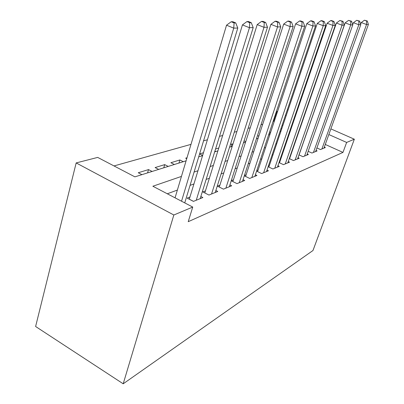 <?xml version="1.0" encoding="UTF-8"?>
<svg xmlns="http://www.w3.org/2000/svg" width="404" height="404" viewBox="0 0 404 404"><rect width="100%" height="100%" fill="white"/><g stroke="black" fill="none" stroke-linecap="round" stroke-linejoin="round"><path stroke-width="0.61" d="M274.245 121.488L273.609 121.2L276.841 111.474L277.644 111.272M186.098 160.817L134.896 176.851L97.687 157.409L76.169 162.923L35.613 326.498L123.2 383.8L312.969 250.52L354.343 139.208L346.642 142.44L328.841 134.542M273.609 121.2L273.119 121.341M262.706 124.26L261.014 124.73M250.233 127.755L248.101 128.351M236.921 131.487L234.285 132.224M222.68 135.476L219.478 136.375M207.414 139.759L203.566 140.834M191.001 144.359L114.014 165.938M316.898 147.95L320.463 149.566L325.366 147.566L324.331 147.096M308.181 151.318L311.944 153.045L317.105 150.934L316.009 150.439M298.985 154.868L302.965 156.707L308.409 154.485L307.252 153.954M289.279 158.605L293.486 160.57L299.233 158.227L298.011 157.661M279.007 162.549L283.472 164.655L289.547 162.181L288.254 161.57M268.13 166.721L272.872 168.983L279.305 166.357L277.932 165.706M256.585 171.129L261.63 173.569L268.458 170.786L266.999 170.084M244.309 175.806L249.692 178.437L256.944 175.482L255.389 174.725M231.229 180.77L236.986 183.623L244.708 180.472L243.046 179.659M219.897 185.158L217.433 186.133L223.437 189.148L231.674 185.79L229.901 184.906M205.434 190.875L202.803 191.915L208.959 195.056L217.766 191.466L215.862 190.506M189.961 196.99L187.138 198.106L193.455 201.384L202.889 197.536L200.844 196.485M147.581 172.877L148.505 169.599L138.264 172.745L141.925 174.649M163.777 167.806L164.696 164.625L155.111 167.569L158.691 169.397M178.947 163.054L179.861 159.969L170.877 162.726L174.377 164.489M187.002 157.777L185.663 158.186L186.724 158.711M203.459 152.722L199.596 153.909M218.776 148.016L215.564 149.005M231.154 146.708L232.027 143.945L230.426 144.44M258.964 135.673L258.07 135.951L258.767 136.269M270.725 132.063L269.423 132.462M282.901 125.381L282.159 125.048M152.121 171.453L148.505 169.599M168.226 166.413L164.696 164.625M183.31 161.691L179.861 159.969M202.636 155.429L199.586 153.939M215.898 151.485L214.938 151.02M232.845 144.334L232.027 143.945M245.753 141.642L244.077 140.855M256.989 138.617L256.54 138.41M270.119 133.886L269.104 133.421M281.795 128.664L280.846 128.952M181.447 176.417L152.863 186.234L192.728 207.065L188.229 221.69L342.966 152.409L325.281 144.45M293.567 147.101L293.203 147.233M283.583 150.788L282.936 151.03M273.023 154.697L272.059 155.05M261.822 158.838L260.504 159.322M249.93 163.236L248.213 163.867M237.274 167.912L235.113 168.715M223.786 172.902L221.114 173.892M209.373 178.235L206.131 179.432M193.94 183.941L190.052 185.375M177.376 190.062L167.312 193.784M233.436 179.81L231.265 180.669M246.142 174.786L244.42 175.467M258.085 170.064L256.762 170.589M269.337 165.62L268.372 166.004M279.957 161.423L279.305 161.681M289.991 157.459L289.623 157.605M342.966 152.409L346.642 142.44M192.728 207.065L173.836 214.999L123.2 383.8M354.343 139.208L330.876 128.881M303.949 117.034L303.667 116.913M296.263 113.65L295.763 113.433M288.072 110.05L287.325 109.716M302.01 122.639L301.732 122.518M294.354 119.246L293.854 119.023M286.194 115.625L285.446 115.292M277.482 111.757L276.841 111.474M198.697 156.868L202.566 155.661M214.675 151.869L217.892 150.859M229.548 147.208L232.199 146.379M243.43 142.864L245.576 142.193M256.414 138.794L258.116 138.264M268.589 134.987L269.892 134.577M280.022 131.406L280.972 131.108M290.779 128.033L291.42 127.836M300.924 124.856L301.283 124.745M76.169 162.923L173.836 214.999M297.177 136.648L296.814 136.774M287.249 140.062L286.603 140.279M276.74 143.673L275.781 144.001M265.595 147.5L264.282 147.95M253.752 151.571L252.046 152.156M241.153 155.899L238.996 156.641M227.715 160.514L225.053 161.428M213.352 165.453L210.12 166.559M197.965 170.735L194.087 172.069M181.537 201.217L233.744 28.139L237.789 28.027L184.739 202.889M175.058 197.834L226.528 25.205L233.744 28.139L234.098 22.922L235.719 22.897L232.835 21.735L231.209 21.755L234.098 22.922M231.209 21.755L226.528 25.205M237.789 28.027L235.719 22.897M196.248 200.243L249.455 27.714L253.192 27.613L200.177 198.642M189.279 199.217L242.445 24.891L249.455 27.714L249.753 22.695L251.253 22.669L248.46 21.553L246.95 21.574L249.753 22.695M246.95 21.574L242.445 24.891M253.192 27.613L251.253 22.669M211.565 193.996L264.004 27.315L267.478 27.225L215.231 192.496M204.798 192.93L257.202 24.604L264.004 27.315L264.267 22.483L265.66 22.462L262.943 21.387L261.539 21.402L264.267 22.483M261.539 21.402L257.202 24.604M267.478 27.225L265.66 22.462M225.871 188.158L277.528 26.952L280.76 26.861L229.305 186.759M219.291 187.067L270.912 24.331L277.528 26.952L277.75 22.286L279.048 22.271L276.407 21.23L275.104 21.245L277.75 22.286M275.104 21.245L270.912 24.331M280.76 26.861L279.048 22.271M239.269 182.694L290.123 26.608L293.142 26.523L242.486 181.381M232.866 181.578L283.689 24.078L290.123 26.608L290.314 22.104L291.521 22.089L288.956 21.084L287.739 21.099L290.314 22.104M287.739 21.099L283.689 24.078M293.142 26.523L291.521 22.089M251.833 177.563L301.889 26.285L304.707 26.209L254.858 176.331M245.602 176.437L295.622 23.846L301.889 26.285L302.046 21.932L303.177 21.917L300.677 20.947L299.541 20.963L302.046 21.932M299.541 20.963L295.622 23.846M304.707 26.209L303.177 21.917M263.65 172.745L312.898 25.987L315.539 25.917L266.494 171.584M257.575 171.609L306.793 23.624L312.898 25.987L313.029 21.776L314.09 21.76L311.656 20.821L310.59 20.836L313.029 21.776M310.59 20.836L306.793 23.624M315.539 25.917L314.09 21.76M274.771 168.205L323.22 25.71L325.705 25.639L277.452 167.115M268.852 167.064L317.276 23.417L323.22 25.71L323.331 21.624L324.326 21.609L321.953 20.7L320.953 20.715L323.331 21.624M320.953 20.715L317.276 23.417M325.705 25.639L324.326 21.609M285.264 163.928L332.926 25.442L335.259 25.381L287.799 162.893M279.492 162.782L327.124 23.225L332.926 25.442L333.017 21.483L333.951 21.473L331.639 20.589L330.694 20.599L333.017 21.483M330.694 20.599L327.124 23.225M335.259 25.381L333.951 21.473M295.183 159.878L342.062 25.194L344.264 25.134L297.576 158.903M289.552 158.732L336.406 23.038L342.062 25.194L342.132 21.351L343.016 21.341L339.87 20.493L342.132 21.351M339.87 20.493L336.406 23.038M344.264 25.134L343.016 21.341M304.571 156.05L350.682 24.962L352.758 24.907L306.838 155.126M299.066 154.904L345.157 22.866L350.682 24.962L350.733 21.225L351.566 21.215L348.526 20.392L350.733 21.225M348.526 20.392L345.157 22.866M352.758 24.907L351.566 21.215M313.464 152.424L358.823 24.74L360.787 24.684L315.615 151.545M352.707 24.745L353.424 22.705L358.823 24.74L358.863 21.109L359.651 21.099L356.702 20.301L358.863 21.109M356.702 20.301L353.424 22.705M360.787 24.684L359.651 21.099M321.907 148.975L366.529 24.528L368.387 24.477L323.952 148.142M360.651 24.25L361.252 22.548L366.529 24.528L366.554 20.998L367.297 20.988L364.443 20.21L366.554 20.998M364.443 20.21L361.252 22.548M368.387 24.477L367.297 20.988M193.511 201.359L189.294 199.172"/></g></svg>
